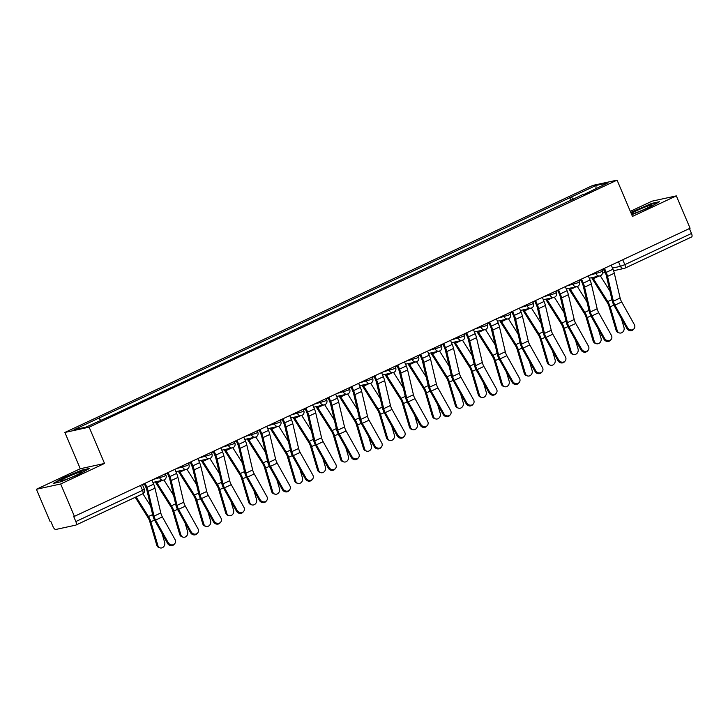 <?xml version="1.0" encoding="UTF-8"?>
<svg xmlns="http://www.w3.org/2000/svg" width="728" height="728" viewBox="0 0 728 728"><rect width="100%" height="100%" fill="white"/><g stroke="black" fill="none" stroke-linecap="round" stroke-linejoin="round"><path stroke-width="1.09" d="M36.4 489.271L60.67 483.984L74.411 516.352L690.08 228.246L676.339 195.877L632.468 216.407L617.071 180.135L592.801 185.422L64.874 432.459L80.271 468.741L36.4 489.271L50.141 521.639L50.851 521.485L52.989 526.535A3.549 1.42 -115.1 0 0 55.783 529.474L75.812 525.115A3.549 1.42 -115.1 0 0 75.93 525.07A3.549 1.42 -115.1 0 0 75.839 521.548L142.533 490.344L144.381 489.262L142.379 484.548A3.549 3.549 0 0 0 143.434 484.475L144.563 484.229M676.339 195.877L652.07 201.165L630.321 211.347M60.67 483.984L104.541 463.454L89.144 427.172L617.071 180.135M74.411 516.352L73.701 516.507L75.839 521.548M689.434 228.556L691.509 233.451A3.549 1.42 64.9 0 1 691.6 236.964A3.549 1.42 64.9 0 1 691.482 237.01L625.015 268.104M573.537 199.363L571.316 197.024L596.05 185.449L607.935 182.855L583.192 194.849M571.316 197.024L74.01 429.738L85.895 427.145L112.285 415.206L583.201 194.431M64.874 432.459L89.144 427.172M631.749 214.724L649.267 207.48L659.532 201.692L651.651 203.412L630.785 212.449M80.271 468.741L104.541 463.454M61.088 481.736L79.234 474.228L89.498 468.441L81.618 470.161L63.473 477.668L53.208 483.456L61.088 481.736M570.998 200.555L569.651 197.388M98.744 418.163L100.692 420.22M596.05 185.449L595.941 188.47M627.545 327.7A4.077 3.676 40.4 0 0 634.033 328.765A4.077 3.676 40.4 0 0 634.315 324.533L621.685 301.965L614.914 305.132L627.545 327.7L626.899 328.455A4.077 3.676 -139.6 0 0 633.387 329.52L634.033 328.765M603.639 268.705L605.287 272.591A8.863 3.549 64.9 0 1 606.342 275.766L612.166 300.564A8.863 3.549 -115.1 0 0 614.268 305.887L626.899 328.455M604.477 268.304L606.206 272.39A11.175 4.468 64.9 0 1 607.534 276.394L613.358 301.192A6.561 2.621 -115.1 0 0 614.914 305.132M611.247 265.138L612.976 269.224A11.175 4.468 64.9 0 1 614.305 273.228L620.129 298.025A6.561 2.621 -115.1 0 0 621.685 301.965M619.328 332.933L618.199 332.56A4.077 3.494 -71.7 0 1 616.097 330.266L617.226 330.639A4.077 3.494 108.3 0 0 619.328 332.933A4.077 3.494 108.3 0 0 623.059 331.713A4.077 3.494 108.3 0 0 623.996 327.473L621.348 318.536M591.718 277.686A11.175 4.468 -115.1 0 0 592.856 279.67L607.288 302.593A6.561 2.621 64.9 0 1 609.054 306.479L616.097 330.266M592.665 277.477A8.863 3.549 -115.1 0 0 593.356 278.669L607.789 301.592A8.863 3.549 64.9 0 1 610.182 306.852L617.226 330.639M600.3 275.776L609.937 291.073M604.586 338.447A4.077 3.676 40.4 0 0 611.074 339.512A4.077 3.676 40.4 0 0 611.356 335.28L598.716 312.712L591.946 315.879L604.586 338.447L603.94 339.202A4.077 3.676 -139.6 0 0 610.428 340.267L611.074 339.512M580.671 279.452L582.318 283.338A8.863 3.549 64.9 0 1 583.374 286.514L589.198 311.311A8.863 3.549 -115.1 0 0 591.3 316.635L603.94 339.202M581.508 279.051L583.246 283.137A11.175 4.468 64.9 0 1 584.566 287.141L590.39 311.939A6.561 2.621 -115.1 0 0 591.946 315.879M588.279 275.885L590.017 279.971A11.175 4.468 64.9 0 1 591.345 283.975L597.16 308.772A6.561 2.621 -115.1 0 0 598.716 312.712M581.617 349.194A4.077 3.676 40.4 0 0 588.106 350.259A4.077 3.676 40.4 0 0 588.388 346.028L575.757 323.459L568.987 326.626L581.617 349.194L580.971 349.95A4.077 3.676 -139.6 0 0 587.46 351.014L588.106 350.259M557.703 290.199L559.359 294.085A8.863 3.549 64.9 0 1 560.405 297.261L566.229 322.058A8.863 3.549 -115.1 0 0 568.331 327.382L580.971 349.95M558.54 289.799L560.278 293.885A11.175 4.468 64.9 0 1 561.606 297.889L567.421 322.686A6.561 2.621 -115.1 0 0 568.987 326.626M565.31 286.632L567.048 290.718A11.175 4.468 64.9 0 1 568.377 294.722L574.201 319.519A6.561 2.621 -115.1 0 0 575.757 323.459M558.649 359.941A4.077 3.676 40.4 0 0 565.137 361.006A4.077 3.676 40.4 0 0 565.419 356.775L552.789 334.207L546.018 337.373L558.649 359.941L558.003 360.697A4.077 3.676 -139.6 0 0 564.491 361.761L565.137 361.006M534.734 300.946L536.39 304.832A8.863 3.549 64.9 0 1 537.446 308.008L543.261 332.805A8.863 3.549 -115.1 0 0 545.372 338.129L558.003 360.697M535.581 300.546L537.31 304.632A11.175 4.468 64.9 0 1 538.638 308.636L544.462 333.433A6.561 2.621 -115.1 0 0 546.018 337.373M542.351 297.379L544.08 301.465A11.175 4.468 64.9 0 1 545.409 305.469L551.233 330.266A6.561 2.621 -115.1 0 0 552.789 334.207M631.485 214.087A11.53 0.956 -23 0 0 635.535 212.904A11.53 0.956 -23 0 0 652.079 205.196A11.53 0.956 -23 0 0 647.51 206.151A11.53 0.956 -23 0 0 631.267 213.577M630.958 212.84L651.469 203.913L658.185 202.457M77.477 472.9A11.53 0.956 -23 0 0 65.711 477.832A11.53 0.956 -23 0 0 61.043 480.853A11.53 0.956 -23 0 0 65.502 479.652A11.53 0.956 -23 0 0 82.046 471.944A11.53 0.956 -23 0 0 77.477 472.9M54.618 483.146L63.855 477.941L81.436 470.661L88.152 469.196M596.359 343.68L595.24 343.307A4.077 3.494 -71.7 0 1 593.129 341.013L594.257 341.387A4.077 3.494 108.3 0 0 596.359 343.68A4.077 3.494 108.3 0 0 600.09 342.46A4.077 3.494 108.3 0 0 601.028 338.22L598.38 329.284M568.759 288.434A11.175 4.468 -115.1 0 0 569.888 290.417L584.32 313.34A6.561 2.621 64.9 0 1 586.086 317.226L593.129 341.013M569.696 288.224A8.863 3.549 -115.1 0 0 570.388 289.416L584.83 312.339A8.863 3.549 64.9 0 1 587.214 317.599L594.257 341.387M577.34 286.523L586.968 301.82M573.4 354.427L572.272 354.054A4.077 3.494 -71.7 0 1 570.16 351.761L571.289 352.134A4.077 3.494 108.3 0 0 573.4 354.427A4.077 3.494 108.3 0 0 577.122 353.207A4.077 3.494 108.3 0 0 578.059 348.967L575.42 340.031M545.791 299.181A11.175 4.468 -115.1 0 0 546.919 301.164L561.352 324.087A6.561 2.621 64.9 0 1 563.117 327.973L570.16 351.761M546.728 298.971A8.863 3.549 -115.1 0 0 547.429 300.164L561.861 323.086A8.863 3.549 64.9 0 1 564.245 328.346L571.289 352.134M554.372 297.27L564 312.567M550.432 365.174L549.303 364.801A4.077 3.494 -71.7 0 1 547.201 362.508L548.32 362.881A4.077 3.494 108.3 0 0 550.432 365.174A4.077 3.494 108.3 0 0 554.154 363.954A4.077 3.494 108.3 0 0 555.091 359.714L552.452 350.778M522.822 309.928A11.175 4.468 -115.1 0 0 523.951 311.912L538.383 334.834A6.561 2.621 64.9 0 1 540.158 338.72L547.201 362.508M523.76 309.719A8.863 3.549 -115.1 0 0 524.46 310.911L538.893 333.834A8.863 3.549 64.9 0 1 541.277 339.093L548.32 362.881M531.404 308.017L541.04 323.314M535.681 370.689A4.077 3.676 40.4 0 0 542.169 371.753A4.077 3.676 40.4 0 0 542.451 367.522L529.82 344.954L523.05 348.121L535.681 370.689L535.035 371.444A4.077 3.676 -139.6 0 0 541.523 372.509L542.169 371.753M511.775 311.693L513.422 315.579A8.863 3.549 64.9 0 1 514.478 318.755L520.302 343.552A8.863 3.549 -115.1 0 0 522.404 348.876L535.035 371.444M512.612 311.293L514.341 315.379A11.175 4.468 64.9 0 1 515.67 319.383L521.494 344.18A6.561 2.621 -115.1 0 0 523.05 348.121M519.383 308.126L521.111 312.212A11.175 4.468 64.9 0 1 522.44 316.216L528.264 341.013A6.561 2.621 -115.1 0 0 529.82 344.954M512.721 381.436A4.077 3.676 40.4 0 0 519.21 382.5A4.077 3.676 40.4 0 0 519.492 378.269L506.852 355.701L500.081 358.868L512.721 381.436L512.066 382.191A4.077 3.676 -139.6 0 0 518.564 383.256L519.21 382.5M488.806 322.44L490.454 326.326A8.863 3.549 64.9 0 1 491.509 329.502L497.333 354.299A8.863 3.549 -115.1 0 0 499.435 359.623L512.066 382.191M489.644 322.04L491.382 326.126A11.175 4.468 64.9 0 1 492.701 330.13L498.525 354.927A6.561 2.621 -115.1 0 0 500.081 358.868M496.414 318.873L498.152 322.959A11.175 4.468 64.9 0 1 499.481 326.963L505.296 351.761A6.561 2.621 -115.1 0 0 506.852 355.701M527.463 375.921L526.335 375.548A4.077 3.494 -71.7 0 1 524.233 373.255L525.361 373.628A4.077 3.494 108.3 0 0 527.463 375.921A4.077 3.494 108.3 0 0 531.194 374.702A4.077 3.494 108.3 0 0 532.132 370.461L529.484 361.525M499.854 320.675A11.175 4.468 -115.1 0 0 500.991 322.659L515.424 345.582A6.561 2.621 64.9 0 1 517.189 349.467L524.233 373.255M500.8 320.466A8.863 3.549 -115.1 0 0 501.492 321.658L515.925 344.581A8.863 3.549 64.9 0 1 518.318 349.84L525.361 373.628M508.435 318.764L518.072 334.061M504.495 386.668L503.376 386.295A4.077 3.494 -71.7 0 1 501.264 384.002L502.393 384.375A4.077 3.494 108.3 0 0 504.495 386.668A4.077 3.494 108.3 0 0 508.226 385.449A4.077 3.494 108.3 0 0 509.163 381.208L506.515 372.272M476.895 331.422A11.175 4.468 -115.1 0 0 478.023 333.406L492.456 356.329A6.561 2.621 64.9 0 1 494.221 360.214L501.264 384.002M477.832 331.213A8.863 3.549 -115.1 0 0 478.524 332.405L492.956 355.328A8.863 3.549 64.9 0 1 495.349 360.588L502.393 384.375M485.476 329.511L495.104 344.808M489.753 392.183A4.077 3.676 40.4 0 0 496.523 389.016L483.893 366.448L477.113 369.615L489.753 392.183L489.107 392.938A4.077 3.676 -139.6 0 0 495.595 394.003L496.241 393.238M465.838 333.178L467.494 337.073A8.863 3.549 64.9 0 1 468.541 340.249L474.365 365.046A8.863 3.549 -115.1 0 0 476.467 370.37L489.107 392.938M466.675 332.787L468.413 336.873A11.175 4.468 64.9 0 1 469.742 340.877L475.557 365.674A6.561 2.621 -115.1 0 0 477.113 369.615M473.446 329.62L475.184 333.706A11.175 4.468 64.9 0 1 476.512 337.71L482.336 362.508A6.561 2.621 -115.1 0 0 483.893 366.448M466.785 402.93A4.077 3.676 40.4 0 0 473.555 399.763L460.924 377.195L454.154 380.362L466.785 402.93L466.138 403.685A4.077 3.676 -139.6 0 0 472.627 404.75L473.273 403.985M442.87 343.925L444.526 347.82A8.863 3.549 64.9 0 1 445.582 350.996L451.396 375.794A8.863 3.549 -115.1 0 0 453.508 381.117L466.138 403.685M443.716 343.534L445.445 347.62A11.175 4.468 64.9 0 1 446.774 351.624L452.598 376.421A6.561 2.621 -115.1 0 0 454.154 380.362M450.486 340.367L452.215 344.453A11.175 4.468 64.9 0 1 453.544 348.457L459.368 373.255A6.561 2.621 -115.1 0 0 460.924 377.195M443.816 413.677A4.077 3.676 40.4 0 0 450.587 410.51L437.956 387.942L431.185 391.109L443.816 413.677L443.17 414.432A4.077 3.676 -139.6 0 0 449.658 415.497L450.304 414.733M419.91 354.673L421.558 358.567A8.863 3.549 64.9 0 1 422.613 361.743L428.437 386.541A8.863 3.549 -115.1 0 0 430.539 391.864L443.17 414.432M420.748 354.281L422.477 358.367A11.175 4.468 64.9 0 1 423.805 362.371L429.629 387.169A6.561 2.621 -115.1 0 0 431.185 391.109M427.518 351.114L429.247 355.2A11.175 4.468 64.9 0 1 430.576 359.204L436.4 384.002A6.561 2.621 -115.1 0 0 437.956 387.942M420.857 424.424A4.077 3.676 40.4 0 0 427.627 421.257L414.987 398.689L408.217 401.856L420.857 424.424L420.202 425.179A4.077 3.676 -139.6 0 0 426.699 426.244L427.345 425.48M396.942 365.42L398.589 369.314A8.863 3.549 64.9 0 1 399.645 372.49L405.469 397.288A8.863 3.549 -115.1 0 0 407.571 402.611L420.202 425.179M397.779 365.028L399.517 369.114A11.175 4.468 64.9 0 1 400.837 373.118L406.661 397.916A6.561 2.621 -115.1 0 0 408.217 401.856M404.55 361.861L406.288 365.947A11.175 4.468 64.9 0 1 407.616 369.951L413.431 394.749A6.561 2.621 -115.1 0 0 414.987 398.689M397.888 435.171A4.077 3.676 40.4 0 0 404.659 432.004L392.028 409.436L385.249 412.603L397.888 435.171L397.242 435.926A4.077 3.676 -139.6 0 0 403.731 436.991L404.377 436.227M373.974 376.167L375.63 380.061A8.863 3.549 64.9 0 1 376.676 383.237L382.5 408.035A8.863 3.549 -115.1 0 0 384.602 413.358L397.242 435.926M374.811 375.775L376.549 379.861A11.175 4.468 64.9 0 1 377.877 383.865L383.692 408.663A6.561 2.621 -115.1 0 0 385.249 412.603M381.581 372.609L383.319 376.695A11.175 4.468 64.9 0 1 384.648 380.699L390.472 405.496A6.561 2.621 -115.1 0 0 392.028 409.436M374.92 445.918A4.077 3.676 40.4 0 0 381.69 442.751L369.06 420.183L362.289 423.35L374.92 445.918L374.274 446.674A4.077 3.676 -139.6 0 0 380.762 447.738L381.408 446.974M351.005 386.914L352.661 390.809A8.863 3.549 64.9 0 1 353.717 393.985L359.532 418.782A8.863 3.549 -115.1 0 0 361.643 424.106L374.274 446.674M351.851 386.523L353.581 390.608A11.175 4.468 64.9 0 1 354.909 394.612L360.733 419.41A6.561 2.621 -115.1 0 0 362.289 423.35M358.622 383.356L360.351 387.442A11.175 4.468 64.9 0 1 361.68 391.446L367.504 416.243A6.561 2.621 -115.1 0 0 369.06 420.183M351.952 456.665A4.077 3.676 40.4 0 0 358.722 453.499L346.091 430.931L339.321 434.097L351.952 456.665L351.305 457.421A4.077 3.676 -139.6 0 0 357.794 458.485L358.44 457.721M328.046 397.661L329.693 401.556A8.863 3.549 64.9 0 1 330.749 404.732L336.573 429.529A8.863 3.549 -115.1 0 0 338.675 434.853L351.305 457.421M328.883 397.27L330.612 401.356A11.175 4.468 64.9 0 1 331.941 405.36L337.765 430.157A6.561 2.621 -115.1 0 0 339.321 434.097M335.654 394.103L337.382 398.189A11.175 4.468 64.9 0 1 338.711 402.193L344.535 426.99A6.561 2.621 -115.1 0 0 346.091 430.931M328.983 467.412A4.077 3.676 40.4 0 0 335.481 468.468A4.077 3.676 40.4 0 0 335.763 464.246L323.123 441.678L316.352 444.844L328.983 467.412L328.337 468.168A4.077 3.676 -139.6 0 0 334.834 469.232L335.481 468.468M305.077 408.408L306.725 412.303A8.863 3.549 64.9 0 1 307.78 415.479L313.604 440.276A8.863 3.549 -115.1 0 0 315.706 445.6L328.337 468.168M305.915 408.017L307.644 412.103A11.175 4.468 64.9 0 1 308.972 416.107L314.796 440.904A6.561 2.621 -115.1 0 0 316.352 444.844M312.685 404.85L314.423 408.936A11.175 4.468 64.9 0 1 315.743 412.94L321.567 437.737A6.561 2.621 -115.1 0 0 323.123 441.678M481.536 397.415L480.407 397.042A4.077 3.494 -71.7 0 1 478.296 394.749L479.424 395.122A4.077 3.494 108.3 0 0 481.536 397.415A4.077 3.494 108.3 0 0 485.257 396.196A4.077 3.494 108.3 0 0 486.195 391.955L483.556 383.019M453.926 342.169A11.175 4.468 -115.1 0 0 455.055 344.153L469.487 367.076A6.561 2.621 64.9 0 1 471.253 370.962L478.296 394.749M454.864 341.96A8.863 3.549 -115.1 0 0 455.564 343.152L469.997 366.075A8.863 3.549 64.9 0 1 472.381 371.335L479.424 395.122M462.507 340.258L472.135 355.555M458.567 408.162L457.439 407.789A4.077 3.494 -71.7 0 1 455.337 405.496L456.456 405.869A4.077 3.494 108.3 0 0 458.567 408.162A4.077 3.494 108.3 0 0 462.289 406.943A4.077 3.494 108.3 0 0 463.226 402.702L460.587 393.766M430.958 352.916A11.175 4.468 -115.1 0 0 432.086 354.9L446.519 377.823A6.561 2.621 64.9 0 1 448.293 381.709L455.337 405.496M431.895 352.707A8.863 3.549 -115.1 0 0 432.596 353.899L447.028 376.822A8.863 3.549 64.9 0 1 449.413 382.082L456.456 405.869M439.539 351.005L449.176 366.302M435.599 418.909L434.47 418.536A4.077 3.494 -71.7 0 1 432.368 416.243L433.497 416.616A4.077 3.494 108.3 0 0 435.599 418.909A4.077 3.494 108.3 0 0 439.321 417.69A4.077 3.494 108.3 0 0 440.267 413.449L437.619 404.513M407.989 363.663A11.175 4.468 -115.1 0 0 409.127 365.647L423.56 388.57A6.561 2.621 64.9 0 1 425.325 392.456L432.368 416.243M408.936 363.454A8.863 3.549 -115.1 0 0 409.627 364.646L424.06 387.569A8.863 3.549 64.9 0 1 426.453 392.829L433.497 416.616M416.571 361.752L426.208 377.049M412.63 429.656L411.511 429.283A4.077 3.494 -71.7 0 1 409.4 426.99L410.528 427.363A4.077 3.494 108.3 0 0 412.63 429.656A4.077 3.494 108.3 0 0 416.361 428.437A4.077 3.494 108.3 0 0 417.299 424.197L414.651 415.26M385.03 374.41A11.175 4.468 -115.1 0 0 386.159 376.394L400.591 399.317A6.561 2.621 64.9 0 1 402.356 403.203L409.4 426.99M385.967 374.201A8.863 3.549 -115.1 0 0 386.659 375.393L401.092 398.316A8.863 3.549 64.9 0 1 403.485 403.576L410.528 427.363M393.611 372.499L403.239 387.796M389.671 440.404L388.543 440.031A4.077 3.494 -71.7 0 1 386.431 437.737L387.56 438.11A4.077 3.494 108.3 0 0 389.671 440.404A4.077 3.494 108.3 0 0 393.393 439.184A4.077 3.494 108.3 0 0 394.33 434.944L391.691 426.007M362.062 385.158A11.175 4.468 -115.1 0 0 363.19 387.141L377.623 410.064A6.561 2.621 64.9 0 1 379.388 413.95L386.431 437.737M362.999 384.948A8.863 3.549 -115.1 0 0 363.7 386.14L378.132 409.063A8.863 3.549 64.9 0 1 380.517 414.323L387.56 438.11M370.643 383.246L380.271 398.544M366.703 451.151L365.574 450.778A4.077 3.494 -71.7 0 1 363.472 448.484L364.591 448.858A4.077 3.494 108.3 0 0 366.703 451.151A4.077 3.494 108.3 0 0 370.425 449.931A4.077 3.494 108.3 0 0 371.362 445.691L368.723 436.755M339.093 395.905A11.175 4.468 -115.1 0 0 340.222 397.888L354.654 420.811A6.561 2.621 64.9 0 1 356.429 424.697L363.472 448.484M340.031 395.695A8.863 3.549 -115.1 0 0 340.731 396.887L355.164 419.81A8.863 3.549 64.9 0 1 357.548 425.07L364.591 448.858M347.675 393.994L357.311 409.291M343.734 461.898L342.606 461.525A4.077 3.494 -71.7 0 1 340.504 459.231L341.632 459.605A4.077 3.494 108.3 0 0 343.734 461.898A4.077 3.494 108.3 0 0 347.456 460.678A4.077 3.494 108.3 0 0 348.403 456.438L345.755 447.502M316.125 406.652A11.175 4.468 -115.1 0 0 317.253 408.636L331.695 431.558A6.561 2.621 64.9 0 1 333.46 435.444L340.504 459.231M317.071 406.442A8.863 3.549 -115.1 0 0 317.763 407.635L332.196 430.557A8.863 3.549 64.9 0 1 334.589 435.817L341.632 459.605M324.706 404.741L334.343 420.038M320.766 472.636L319.647 472.272A4.077 3.494 -71.7 0 1 317.535 469.979L318.664 470.352A4.077 3.494 108.3 0 0 320.766 472.636A4.077 3.494 108.3 0 0 324.497 471.425A4.077 3.494 108.3 0 0 325.434 467.185L322.786 458.249M293.166 417.399A11.175 4.468 -115.1 0 0 294.294 419.383L308.727 442.306A6.561 2.621 64.9 0 1 310.492 446.191L317.535 469.979M294.103 417.19A8.863 3.549 -115.1 0 0 294.795 418.382L309.227 441.305A8.863 3.549 64.9 0 1 311.62 446.564L318.664 470.352M301.747 415.488L311.375 430.785M306.024 478.16A4.077 3.676 40.4 0 0 312.794 474.993L300.164 452.425L293.384 455.591L306.024 478.16L305.378 478.915A4.077 3.676 -139.6 0 0 311.866 479.98L312.512 479.215M282.109 419.155L283.765 423.05A8.863 3.549 64.9 0 1 284.812 426.226L290.636 451.023A8.863 3.549 -115.1 0 0 292.738 456.347L305.378 478.915M282.946 418.764L284.684 422.85A11.175 4.468 64.9 0 1 286.013 426.854L291.828 451.651A6.561 2.621 -115.1 0 0 293.384 455.591M289.717 415.597L291.455 419.683A11.175 4.468 64.9 0 1 292.783 423.687L298.607 448.484A6.561 2.621 -115.1 0 0 300.164 452.425M283.055 488.907A4.077 3.676 40.4 0 0 289.826 485.74L277.195 463.172L270.425 466.339L283.055 488.907L282.409 489.662A4.077 3.676 -139.6 0 0 288.898 490.727L289.544 489.962M259.141 429.902L260.797 433.797A8.863 3.549 64.9 0 1 261.853 436.973L267.667 461.77A8.863 3.549 -115.1 0 0 269.779 467.094L282.409 489.662M259.978 429.511L261.716 433.597A11.175 4.468 64.9 0 1 263.045 437.601L268.869 462.398A6.561 2.621 -115.1 0 0 270.425 466.339M266.757 426.344L268.486 430.43A11.175 4.468 64.9 0 1 269.815 434.434L275.639 459.231A6.561 2.621 -115.1 0 0 277.195 463.172M260.087 499.654A4.077 3.676 40.4 0 0 266.858 496.487L254.227 473.91L247.456 477.086L260.087 499.654L259.441 500.409A4.077 3.676 -139.6 0 0 265.929 501.474L266.575 500.709M236.181 440.649L237.829 444.544A8.863 3.549 64.9 0 1 238.884 447.72L244.708 472.518A8.863 3.549 -115.1 0 0 246.81 477.841L259.441 500.409M237.019 440.258L238.748 444.344A11.175 4.468 64.9 0 1 240.076 448.348L245.9 473.145A6.561 2.621 -115.1 0 0 247.456 477.086M243.789 437.091L245.518 441.177A11.175 4.468 64.9 0 1 246.847 445.181L252.671 469.979A6.561 2.621 -115.1 0 0 254.227 473.91M237.119 510.401A4.077 3.676 40.4 0 0 243.616 511.456A4.077 3.676 40.4 0 0 243.898 507.234L231.258 484.657L224.488 487.833L237.119 510.401L236.473 511.156A4.077 3.676 -139.6 0 0 242.97 512.221L243.616 511.456M213.213 451.396L214.86 455.291A8.863 3.549 64.9 0 1 215.916 458.467L221.74 483.265A8.863 3.549 -115.1 0 0 223.842 488.588L236.473 511.156M214.05 451.005L215.779 455.091A11.175 4.468 64.9 0 1 217.108 459.095L222.932 483.893A6.561 2.621 -115.1 0 0 224.488 487.833M220.821 447.838L222.559 451.924A11.175 4.468 64.9 0 1 223.878 455.928L229.702 480.726A6.561 2.621 -115.1 0 0 231.258 484.657M214.159 521.148A4.077 3.676 40.4 0 0 220.648 522.204A4.077 3.676 40.4 0 0 220.93 517.972L208.299 495.404L201.519 498.58L214.159 521.148L213.513 521.903A4.077 3.676 -139.6 0 0 220.002 522.968L220.648 522.204M190.245 462.144L191.901 466.038A8.863 3.549 64.9 0 1 192.947 469.214L198.771 494.012A8.863 3.549 -115.1 0 0 200.873 499.335L213.513 521.903M191.082 461.752L192.82 465.838A11.175 4.468 64.9 0 1 194.149 469.842L199.963 494.64A6.561 2.621 -115.1 0 0 201.519 498.58M197.852 458.585L199.59 462.671A11.175 4.468 64.9 0 1 200.919 466.675L206.734 491.473A6.561 2.621 -115.1 0 0 208.299 495.404M191.191 531.895A4.077 3.676 40.4 0 0 197.679 532.951A4.077 3.676 40.4 0 0 197.961 528.719L185.331 506.151L178.56 509.327L191.191 531.895L190.545 532.65A4.077 3.676 -139.6 0 0 197.033 533.715L197.679 532.951M167.276 472.891L168.932 476.785A8.863 3.549 64.9 0 1 169.988 479.961L175.803 504.759A8.863 3.549 -115.1 0 0 177.914 510.082L190.545 532.65M168.113 472.499L169.852 476.585A11.175 4.468 64.9 0 1 171.18 480.589L177.004 505.387A6.561 2.621 -115.1 0 0 178.56 509.327M174.893 469.333L176.622 473.418A11.175 4.468 64.9 0 1 177.951 477.422L183.774 502.22A6.561 2.621 -115.1 0 0 185.331 506.151M297.807 483.383L296.678 483.019A4.077 3.494 -71.7 0 1 294.567 480.726L295.695 481.099A4.077 3.494 108.3 0 0 297.807 483.383A4.077 3.494 108.3 0 0 301.529 482.173A4.077 3.494 108.3 0 0 302.466 477.932L299.827 468.996M270.197 428.146A11.175 4.468 -115.1 0 0 271.326 430.13L285.758 453.044A6.561 2.621 64.9 0 1 287.524 456.938L294.567 480.726M271.135 427.937A8.863 3.549 -115.1 0 0 271.835 429.129L286.268 452.052A8.863 3.549 64.9 0 1 288.652 457.311L295.695 481.099M278.779 426.235L288.406 441.532M274.838 494.13L273.71 493.766A4.077 3.494 -71.7 0 1 271.599 491.473L272.727 491.846A4.077 3.494 108.3 0 0 274.838 494.13A4.077 3.494 108.3 0 0 278.56 492.92A4.077 3.494 108.3 0 0 279.497 488.679L276.858 479.743M247.229 438.893A11.175 4.468 -115.1 0 0 248.357 440.877L262.79 463.791A6.561 2.621 64.9 0 1 264.564 467.685L271.599 491.473M248.166 438.684A8.863 3.549 -115.1 0 0 248.867 439.876L263.299 462.799A8.863 3.549 64.9 0 1 265.684 468.059L272.727 491.846M255.81 436.982L265.447 452.279M251.87 504.877L250.741 504.513A4.077 3.494 -71.7 0 1 248.639 502.22L249.759 502.593A4.077 3.494 108.3 0 0 251.87 504.877A4.077 3.494 108.3 0 0 255.592 503.667A4.077 3.494 108.3 0 0 256.538 499.426L253.89 490.49M224.26 449.64A11.175 4.468 -115.1 0 0 225.389 451.624L239.831 474.538A6.561 2.621 64.9 0 1 241.596 478.433L248.639 502.22M225.207 449.431A8.863 3.549 -115.1 0 0 225.898 450.623L240.331 473.546A8.863 3.549 64.9 0 1 242.724 478.806L249.759 502.593M232.842 447.729L242.479 463.026M228.901 515.624L227.782 515.26A4.077 3.494 -71.7 0 1 225.671 512.967L226.799 513.34A4.077 3.494 108.3 0 0 228.901 515.624A4.077 3.494 108.3 0 0 232.632 514.414A4.077 3.494 108.3 0 0 233.57 510.173L230.922 501.237M201.301 460.387A11.175 4.468 -115.1 0 0 202.429 462.371L216.862 485.285A6.561 2.621 64.9 0 1 218.627 489.18L225.671 512.967M202.238 460.178A8.863 3.549 -115.1 0 0 202.93 461.37L217.363 484.293A8.863 3.549 64.9 0 1 219.756 489.553L226.799 513.34M209.873 458.476L219.51 473.773M205.942 526.371L204.814 526.007A4.077 3.494 -71.7 0 1 202.703 523.714L203.831 524.087A4.077 3.494 108.3 0 0 205.942 526.371A4.077 3.494 108.3 0 0 209.664 525.161A4.077 3.494 108.3 0 0 210.601 520.92L207.953 511.984M178.333 471.134A11.175 4.468 -115.1 0 0 179.461 473.118L193.894 496.032A6.561 2.621 64.9 0 1 195.659 499.927L202.703 523.714M179.27 470.925A8.863 3.549 -115.1 0 0 179.971 472.117L194.403 495.04A8.863 3.549 64.9 0 1 196.787 500.3L203.831 524.087M186.914 469.223L196.542 484.52M182.974 537.118L181.845 536.754A4.077 3.494 -71.7 0 1 179.734 534.461L180.863 534.834A4.077 3.494 108.3 0 0 182.974 537.118A4.077 3.494 108.3 0 0 186.696 535.908A4.077 3.494 108.3 0 0 187.633 531.668L184.994 522.731M155.364 481.881A11.175 4.468 -115.1 0 0 156.493 483.865L170.925 506.779A6.561 2.621 64.9 0 1 172.7 510.674L179.734 534.461M156.302 481.672A8.863 3.549 -115.1 0 0 157.002 482.864L171.435 505.787A8.863 3.549 64.9 0 1 173.819 511.047L180.863 534.834M163.946 479.97L173.573 495.268M168.223 542.642A4.077 3.676 40.4 0 0 174.711 543.698A4.077 3.676 40.4 0 0 174.993 539.466L162.362 516.898L155.592 520.074L168.223 542.642L167.577 543.397A4.077 3.676 -139.6 0 0 174.065 544.462L174.711 543.698M144.317 483.638L145.964 487.533A8.863 3.549 64.9 0 1 147.02 490.708L152.844 515.506A8.863 3.549 -115.1 0 0 154.946 520.829L167.577 543.397M145.154 483.246L146.883 487.332A11.175 4.468 64.9 0 1 148.212 491.336L154.036 516.134A6.561 2.621 -115.1 0 0 155.592 520.074M151.924 480.08L153.654 484.165A11.175 4.468 64.9 0 1 154.982 488.17L160.806 512.967A6.561 2.621 -115.1 0 0 162.362 516.898M160.005 547.865L158.877 547.501A4.077 3.494 -71.7 0 1 156.775 545.208L157.894 545.581A4.077 3.494 108.3 0 0 160.005 547.865A4.077 3.494 108.3 0 0 163.727 546.655A4.077 3.494 108.3 0 0 164.674 542.415L162.026 533.478M135.235 497.315L147.966 517.526A6.561 2.621 64.9 0 1 149.731 521.421L156.775 545.208M136.109 496.905L148.466 516.534A8.863 3.549 64.9 0 1 150.86 521.794L157.894 545.581M142.879 493.73L150.614 506.015M153.299 479.434L164.119 476.34L165.966 475.266L165.347 473.801A3.549 3.549 0 0 0 166.403 473.728L167.531 473.482M176.267 468.686L187.087 465.592L188.934 464.519L188.315 463.054A3.549 3.549 0 0 0 189.371 462.99L190.499 462.735M199.235 457.939L210.046 454.845L211.903 453.772L211.275 452.306A3.549 3.549 0 0 0 212.33 452.243L213.459 451.988M222.195 447.192L233.015 444.098L234.862 443.024L234.243 441.559A3.549 3.549 0 0 0 235.299 441.496L236.427 441.241M245.163 436.445L255.983 433.351L257.83 432.277L257.212 430.812A3.549 3.549 0 0 0 258.267 430.749L259.396 430.494M268.132 425.698L278.951 422.604L280.799 421.53L280.18 420.065A3.549 3.549 0 0 0 281.236 420.001L282.364 419.747M291.1 414.951L301.911 411.857L303.767 410.783L303.139 409.318A3.549 3.549 0 0 0 304.195 409.254L305.323 409M314.068 404.204L324.879 401.11L326.726 400.036L326.108 398.571A3.549 3.549 0 0 0 327.163 398.507L328.292 398.262M337.028 393.457L347.848 390.363L349.695 389.289L349.076 387.824A3.549 3.549 0 0 0 350.132 387.76L351.26 387.514M359.996 382.71L370.816 379.616L372.663 378.542L372.044 377.077A3.549 3.549 0 0 0 373.1 377.013L374.228 376.767M382.964 371.963L393.775 368.869L395.632 367.795L395.004 366.33A3.549 3.549 0 0 0 396.059 366.266L397.197 366.02M405.933 361.215L416.744 358.121L418.591 357.048L417.972 355.583A3.549 3.549 0 0 0 419.028 355.519L420.156 355.273M428.892 350.468L439.712 347.374L441.559 346.3L440.941 344.835A3.549 3.549 0 0 0 441.996 344.772L443.125 344.526M451.861 339.721L462.68 336.627L464.528 335.553L463.909 334.088A3.549 3.549 0 0 0 464.964 334.025L466.093 333.779M474.829 328.974L485.64 325.88L487.496 324.806L486.868 323.341A3.549 3.549 0 0 0 487.924 323.278L489.061 323.032M497.797 318.227L508.608 315.133L510.455 314.059L509.837 312.594A3.549 3.549 0 0 0 510.892 312.53L512.021 312.285M520.757 307.48L531.577 304.386L533.424 303.312L532.805 301.847A3.549 3.549 0 0 0 533.861 301.783L534.989 301.538M543.725 296.733L554.545 293.639L556.392 292.565L555.773 291.1A3.549 3.549 0 0 0 556.829 291.036L557.957 290.791M566.693 285.986L577.504 282.892L579.361 281.818L578.733 280.353A3.549 3.549 0 0 0 579.788 280.289L580.926 280.043M589.662 275.239L600.473 272.145L602.32 271.071L601.701 269.606M140.449 485.449L142.533 490.344A3.549 1.42 -115.1 0 1 142.624 493.866A3.549 1.42 -115.1 0 1 142.497 493.903L76.04 525.006M602.02 270.361L604.149 269.897M612.494 268.077L620.465 266.339L624.824 264.655L691.509 233.451M618.509 261.743L620.465 266.339A3.549 3.24 -102.3 0 0 624.16 268.432A3.549 3.549 0 0 0 624.906 268.177A3.549 1.42 -115.1 0 0 624.824 264.655L622.74 259.76M159.186 476.685L159.76 478.032A3.549 3.24 77.7 0 0 164.082 479.907M182.155 465.938L182.728 467.285A3.549 3.24 77.7 0 0 187.051 469.16M205.114 455.191L205.687 456.538A3.549 3.24 77.7 0 0 210.019 458.413M228.082 444.444L228.656 445.791A3.549 3.24 77.7 0 0 232.978 447.665M251.051 433.697L251.624 435.044A3.549 3.24 77.7 0 0 255.947 436.918M274.019 422.95L274.593 424.297A3.549 3.24 77.7 0 0 278.915 426.171M296.979 412.203L297.552 413.55A3.549 3.24 77.7 0 0 301.883 415.424M319.947 401.456L320.52 402.802A3.549 3.24 77.7 0 0 324.843 404.677M342.915 390.709L343.489 392.055A3.549 3.24 77.7 0 0 347.811 393.93M365.884 379.961L366.457 381.308A3.549 3.24 77.7 0 0 370.779 383.183M388.852 369.214L389.416 370.561A3.549 3.24 77.7 0 0 393.748 372.436M411.811 358.467L412.385 359.814A3.549 3.24 77.7 0 0 416.707 361.689M434.78 347.72L435.353 349.067A3.549 3.24 77.7 0 0 439.676 350.942M457.748 336.973L458.322 338.32A3.549 3.24 77.7 0 0 462.644 340.194M480.717 326.226L481.281 327.573A3.549 3.24 77.7 0 0 485.612 329.447M503.676 315.479L504.249 316.826A3.549 3.24 77.7 0 0 508.572 318.7M526.644 304.732L527.218 306.079A3.549 3.24 77.7 0 0 531.54 307.953M549.613 293.985L550.186 295.331A3.549 3.24 77.7 0 0 554.509 297.206M572.581 283.238L573.145 284.584A3.549 3.24 77.7 0 0 577.477 286.459M595.54 272.49L596.114 273.837A3.549 3.24 77.7 0 0 600.436 275.712M578.787 280.335A3.549 3.24 77.7 0 0 579.788 280.289M555.819 291.082A3.549 3.24 77.7 0 0 556.829 291.036M532.851 301.829A3.549 3.24 77.7 0 0 533.861 301.783M509.882 312.567A3.549 3.24 77.7 0 0 510.892 312.53M486.923 323.314A3.549 3.24 77.7 0 0 487.924 323.278M463.954 334.061A3.549 3.24 77.7 0 0 464.964 334.025M440.986 344.808A3.549 3.24 77.7 0 0 441.996 344.772M418.018 355.555A3.549 3.24 77.7 0 0 419.028 355.519M395.058 366.302A3.549 3.24 77.7 0 0 396.059 366.266M372.09 377.049A3.549 3.24 77.7 0 0 373.1 377.013M349.121 387.796A3.549 3.24 77.7 0 0 350.132 387.76M326.153 398.544A3.549 3.24 77.7 0 0 327.163 398.507M303.194 409.291A3.549 3.24 77.7 0 0 304.195 409.254M280.225 420.038A3.549 3.24 77.7 0 0 281.236 420.001M257.257 430.785A3.549 3.24 77.7 0 0 258.267 430.749M234.289 441.532A3.549 3.24 77.7 0 0 235.299 441.496M211.329 452.279A3.549 3.24 77.7 0 0 212.33 452.243M188.361 463.026A3.549 3.24 77.7 0 0 189.371 462.99M165.393 473.773A3.549 3.24 77.7 0 0 166.403 473.728M142.424 484.52A3.549 3.24 77.7 0 0 143.434 484.475M613.567 270.734L624.16 268.432A3.549 3.24 -102.3 0 0 624.788 268.213A3.549 1.42 -115.1 0 0 624.906 268.177L691.6 236.964M605.268 272.545L604.14 272.791A3.549 3.24 -102.3 0 1 602.593 272.718M612.976 269.224L606.206 272.39M620.129 298.025L613.358 301.192M614.305 273.228L607.534 276.394M610.182 306.852L613.859 305.132M607.789 301.592L611.948 299.645M593.356 278.669L598.725 276.158M590.017 279.971L583.246 283.137M597.16 308.772L590.39 311.939M591.345 283.975L584.566 287.141M567.048 290.718L560.278 293.885M574.201 319.519L567.421 322.686M568.377 294.722L561.606 297.889M544.08 301.465L537.31 304.632M551.233 330.266L544.462 333.433M545.409 305.469L538.638 308.636M587.214 317.599L590.899 315.879M584.83 312.339L588.979 310.392M570.388 289.416L575.766 286.905M564.245 328.346L567.931 326.626M561.861 323.086L566.02 321.139M547.429 300.164L552.798 297.652M541.277 339.093L544.963 337.373M538.893 333.834L543.052 331.886M524.46 310.911L529.829 308.399M521.111 312.212L514.341 315.379M528.264 341.013L521.494 344.18M522.44 316.216L515.67 319.383M498.152 322.959L491.382 326.126M505.296 351.761L498.525 354.927M499.481 326.963L492.701 330.13M518.318 349.84L521.994 348.121M515.925 344.581L520.083 342.633M501.492 321.658L506.861 319.146M495.349 360.588L499.035 358.868M492.956 355.328L497.115 353.38M478.524 332.405L483.902 329.893M475.184 333.706L468.413 336.873M482.336 362.508L475.557 365.674M476.512 337.71L469.742 340.877M452.215 344.453L445.445 347.62M459.368 373.255L452.598 376.421M453.544 348.457L446.774 351.624M429.247 355.2L422.477 358.367M436.4 384.002L429.629 387.169M430.576 359.204L423.805 362.371M406.288 365.947L399.517 369.114M413.431 394.749L406.661 397.916M407.616 369.951L400.837 373.118M383.319 376.695L376.549 379.861M390.472 405.496L383.692 408.663M384.648 380.699L377.877 383.865M360.351 387.442L353.581 390.608M367.504 416.243L360.733 419.41M361.68 391.446L354.909 394.612M337.382 398.189L330.612 401.356M344.535 426.99L337.765 430.157M338.711 402.193L331.941 405.36M314.423 408.936L307.644 412.103M321.567 437.737L314.796 440.904M315.743 412.94L308.972 416.107M472.381 371.335L476.067 369.615M469.997 366.075L474.155 364.127M455.564 343.152L460.933 340.64M449.413 382.082L453.098 380.362M447.028 376.822L451.187 374.875M432.596 353.899L437.965 351.387M426.453 392.829L430.13 391.109M424.06 387.569L428.219 385.622M409.627 364.646L414.996 362.135M403.485 403.576L407.17 401.856M401.092 398.316L405.25 396.369M386.659 375.393L392.037 372.882M380.517 414.323L384.202 412.603M378.132 409.063L382.282 407.116M363.7 386.14L369.069 383.629M357.548 425.07L361.234 423.35M355.164 419.81L359.323 417.863M340.731 396.887L346.1 394.376M334.589 435.817L338.265 434.097M332.196 430.557L336.354 428.61M317.763 407.635L323.132 405.123M311.62 446.564L315.306 444.844M309.227 441.305L313.386 439.357M294.795 418.382L300.173 415.87M291.455 419.683L284.684 422.85M298.607 448.484L291.828 451.651M292.783 423.687L286.013 426.854M268.486 430.43L261.716 433.597M275.639 459.231L268.869 462.398M269.815 434.434L263.045 437.601M245.518 441.177L238.748 444.344M252.671 469.979L245.9 473.145M246.847 445.181L240.076 448.348M222.559 451.924L215.779 455.091M229.702 480.726L222.932 483.893M223.878 455.928L217.108 459.095M199.59 462.671L192.82 465.838M206.734 491.473L199.963 494.64M200.919 466.675L194.149 469.842M176.622 473.418L169.852 476.585M183.774 502.22L177.004 505.387M177.951 477.422L171.18 480.589M288.652 457.311L292.338 455.591M286.268 452.052L290.417 450.104M271.835 429.129L277.204 426.617M265.684 468.059L269.369 466.339M263.299 462.799L267.458 460.851M248.867 439.876L254.236 437.364M242.724 478.806L246.401 477.086M240.331 473.546L244.49 471.598M225.898 450.623L231.267 448.111M219.756 489.553L223.441 487.833M217.363 484.293L221.521 482.345M202.93 461.37L208.308 458.858M196.787 500.3L200.473 498.58M194.403 495.04L198.553 493.093M179.971 472.117L185.34 469.605M173.819 511.047L177.505 509.327M171.435 505.787L175.594 503.84M157.002 482.864L162.371 480.353M153.654 484.165L146.883 487.332M160.806 512.967L154.036 516.134M154.982 488.17L148.212 491.336M150.86 521.794L154.536 520.074M148.466 516.534L152.625 514.587M589.27 278.223L599.817 275.921A3.549 3.549 0 0 0 602.32 271.071M566.302 288.971L576.849 286.668A3.549 3.549 0 0 0 579.361 281.818M543.343 299.718L553.881 297.415A3.549 3.549 0 0 0 556.392 292.565M520.374 310.465L530.912 308.162A3.549 3.549 0 0 0 533.424 303.312M497.406 321.212L507.953 318.909A3.549 3.549 0 0 0 510.455 314.059M474.438 331.959L484.985 329.657A3.549 3.549 0 0 0 487.496 324.806M451.478 342.706L462.016 340.404A3.549 3.549 0 0 0 464.528 335.553M428.51 353.453L439.048 351.151A3.549 3.549 0 0 0 441.559 346.3M405.541 364.2L416.088 361.898A3.549 3.549 0 0 0 418.591 357.048M382.573 374.947L393.12 372.645A3.549 3.549 0 0 0 395.632 367.795M359.614 385.694L370.152 383.392A3.549 3.549 0 0 0 372.663 378.542M336.645 396.442L347.183 394.139A3.549 3.549 0 0 0 349.695 389.289M313.677 407.189L324.224 404.886A3.549 3.549 0 0 0 326.726 400.036M290.709 417.936L301.256 415.633A3.549 3.549 0 0 0 303.767 410.783M267.749 428.683L278.287 426.381A3.549 3.549 0 0 0 280.799 421.53M244.781 439.421L255.319 437.128A3.549 3.549 0 0 0 257.83 432.277M221.812 450.168L232.359 447.875A3.549 3.549 0 0 0 234.862 443.024M198.844 460.915L209.391 458.622A3.549 3.549 0 0 0 211.903 453.772M175.876 471.662L186.423 469.369A3.549 3.549 0 0 0 188.934 464.519M152.916 482.409L163.454 480.116A3.549 3.549 0 0 0 165.966 475.266M75.93 525.07L142.624 493.866A3.549 3.549 0 0 0 144.381 489.262M602.593 272.782A3.549 3.549 0 0 0 604.14 272.791"/></g></svg>
